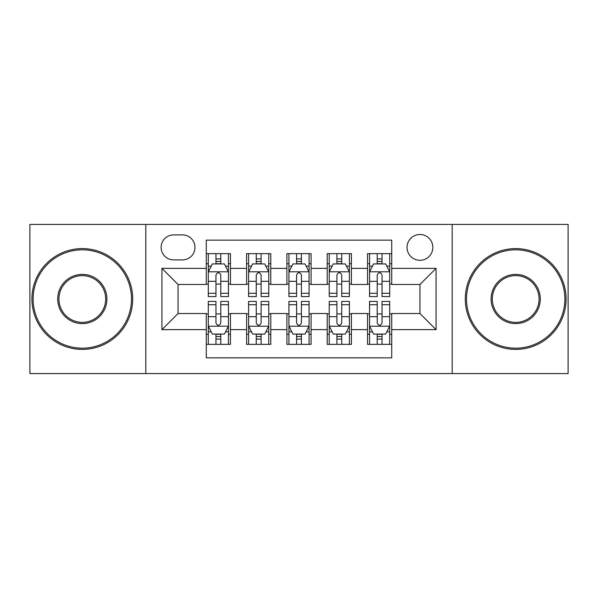 <?xml version="1.0" encoding="UTF-8"?>
<svg xmlns="http://www.w3.org/2000/svg" width="598" height="598" viewBox="0 0 598 598"><rect width="100%" height="100%" fill="white"/><g stroke="black" fill="none" stroke-linecap="round" stroke-linejoin="round"><path stroke-width="0.9" d="M419.945 234.498A12.902 12.902 0 0 0 407.044 247.4A12.902 12.902 0 0 0 419.945 260.294A12.902 12.902 0 0 0 432.847 247.4A12.902 12.902 0 0 0 419.945 234.498M452.193 373.586L568.1 373.586L568.1 224.414L452.193 224.414L452.193 373.586L145.807 373.586L145.807 224.414L29.9 224.414L29.9 373.586L145.807 373.586M391.72 253.649L367.538 253.649L367.538 268.36L351.407 268.36L351.407 284.484L367.538 284.484L367.538 268.36M351.407 268.36L351.407 253.649L327.218 253.649L327.218 268.36L311.095 268.36L311.095 284.484L327.218 284.484L327.218 268.36M311.095 268.36L311.095 253.649L286.905 253.649L286.905 268.36L270.782 268.36L270.782 284.484L286.905 284.484L286.905 268.36M270.782 268.36L270.782 253.649L246.593 253.649L246.593 284.484L230.462 284.484L230.462 253.649L206.28 253.649M206.28 344.351L230.462 344.351L230.462 313.516L246.593 313.516L246.593 344.351L270.782 344.351L270.782 313.516L286.905 313.516L286.905 329.64L270.782 329.64M286.905 329.64L286.905 344.351L311.095 344.351L311.095 313.516L327.218 313.516L327.218 329.64L311.095 329.64M327.218 329.64L327.218 344.351L351.407 344.351L351.407 313.516L367.538 313.516L367.538 329.64L351.407 329.64M173.622 259.898L182.487 259.898A12.498 12.498 0 0 0 194.985 247.4A12.498 12.498 0 0 0 182.487 234.902L173.622 234.902A12.498 12.498 0 0 0 161.124 247.4A12.498 12.498 0 0 0 173.622 259.898M452.193 224.414L145.807 224.414M391.72 268.36L391.72 240.142L206.28 240.142L206.28 284.484L178.054 284.484L178.054 313.516L206.28 313.516L206.28 357.858L391.72 357.858L391.72 313.516L419.945 313.516L419.945 284.484L391.72 284.484L391.72 268.36L436.069 268.36L436.069 329.64L391.72 329.64M206.28 329.64L161.931 329.64L161.931 268.36L206.28 268.36M367.538 329.64L367.538 344.351L391.72 344.351M206.28 263.725L208.291 263.725M215.953 263.725L220.789 263.725M228.451 263.725L230.462 263.725M206.28 284.08L208.291 284.08M215.953 284.08L220.789 284.08M228.451 284.08L230.462 284.08M206.28 313.92L208.291 313.92M215.953 313.92L220.789 313.92M228.451 313.92L230.462 313.92M206.28 334.275L208.291 334.275M215.953 334.275L220.789 334.275M228.451 334.275L230.462 334.275M246.593 284.08L248.604 284.08M256.265 284.08L261.102 284.08M268.764 284.08L270.782 284.08M246.593 263.725L248.604 263.725M256.265 263.725L261.102 263.725M268.764 263.725L270.782 263.725M246.593 313.92L248.604 313.92M256.265 313.92L261.102 313.92M268.764 313.92L270.782 313.92M246.593 334.275L248.604 334.275M256.265 334.275L261.102 334.275M268.764 334.275L270.782 334.275M286.905 313.92L288.924 313.92M296.578 313.92L301.422 313.92M309.076 313.92L311.095 313.92M286.905 334.275L288.924 334.275M296.578 334.275L301.422 334.275M309.076 334.275L311.095 334.275M286.905 263.725L288.924 263.725M296.578 263.725L301.422 263.725M309.076 263.725L311.095 263.725M286.905 284.08L288.924 284.08M296.578 284.08L301.422 284.08M309.076 284.08L311.095 284.08M327.218 313.92L329.236 313.92M336.898 313.92L341.735 313.92M349.396 313.92L351.407 313.92M327.218 334.275L329.236 334.275M336.898 334.275L341.735 334.275M349.396 334.275L351.407 334.275M327.218 263.725L329.236 263.725M336.898 263.725L341.735 263.725M349.396 263.725L351.407 263.725M327.218 284.08L329.236 284.08M336.898 284.08L341.735 284.08M349.396 284.08L351.407 284.08M367.538 313.92L369.549 313.92M377.211 313.92L382.047 313.92M389.709 313.92L391.72 313.92M367.538 334.275L369.549 334.275M377.211 334.275L382.047 334.275M389.709 334.275L391.72 334.275M367.538 263.725L369.549 263.725M377.211 263.725L382.047 263.725M389.709 263.725L391.72 263.725M367.538 284.08L369.549 284.08M377.211 284.08L382.047 284.08M389.709 284.08L391.72 284.08M178.054 284.484L161.931 268.36M178.054 313.516L161.931 329.64M436.069 268.36L419.945 284.484M436.069 329.64L419.945 313.516M220.789 258.889L215.953 258.889M228.451 293.297L220.789 293.297L220.789 296.578L228.451 296.578L228.451 271.993L224.414 263.927L212.32 263.927L208.291 271.993L208.291 296.578L215.953 296.578L215.953 293.297L208.291 293.297M208.291 271.993L208.291 253.649M228.451 271.993L228.451 253.649M215.953 263.927L215.953 253.649M220.789 253.649L220.789 263.927M220.789 293.297L220.789 275.013C219.182 271.903 217.567 271.903 215.953 275.013L215.953 293.297M215.953 339.111L220.789 339.111M208.291 304.703L215.953 304.703L215.953 301.422L208.291 301.422L208.291 326.007L212.32 334.073L224.414 334.073L228.451 326.007L228.451 301.422L220.789 301.422L220.789 304.703L228.451 304.703M228.451 326.007L228.451 344.351M208.291 326.007L208.291 344.351M220.789 334.073L220.789 344.351M215.953 344.351L215.953 334.073M215.953 304.703L215.953 322.987C217.56 326.097 219.174 326.097 220.789 322.987L220.789 304.703M82.307 249.815A49.186 49.186 0 0 0 33.122 299A49.186 49.186 0 0 0 82.307 348.186A49.186 49.186 0 0 0 131.493 299A49.186 49.186 0 0 0 82.307 249.815M82.307 349.396A50.396 50.396 0 0 1 31.918 299A50.396 50.396 0 0 1 82.307 248.604A50.396 50.396 0 0 1 132.704 299A50.396 50.396 0 0 1 82.307 349.396M82.307 274.407A24.593 24.593 0 0 1 106.9 299A24.593 24.593 0 0 1 82.307 323.593A24.593 24.593 0 0 1 57.714 299A24.593 24.593 0 0 1 82.307 274.407M82.307 322.382A23.382 23.382 0 0 0 105.689 299A23.382 23.382 0 0 0 82.307 275.618A23.382 23.382 0 0 0 58.925 299A23.382 23.382 0 0 0 82.307 322.382M515.693 249.815A49.186 49.186 0 0 0 466.507 299A49.186 49.186 0 0 0 515.693 348.186A49.186 49.186 0 0 0 564.878 299A49.186 49.186 0 0 0 515.693 249.815M515.693 349.396A50.396 50.396 0 0 1 465.296 299A50.396 50.396 0 0 1 515.693 248.604A50.396 50.396 0 0 1 566.082 299A50.396 50.396 0 0 1 515.693 349.396M515.693 274.407A24.593 24.593 0 0 1 540.286 299A24.593 24.593 0 0 1 515.693 323.593A24.593 24.593 0 0 1 491.1 299A24.593 24.593 0 0 1 515.693 274.407M515.693 322.382A23.382 23.382 0 0 0 539.075 299A23.382 23.382 0 0 0 515.693 275.618A23.382 23.382 0 0 0 492.311 299A23.382 23.382 0 0 0 515.693 322.382M261.102 258.889L256.265 258.889M268.764 293.297L261.102 293.297L261.102 296.578L268.764 296.578L268.764 271.993L264.735 263.927L252.64 263.927L248.604 271.993L248.604 296.578L256.265 296.578L256.265 293.297L248.604 293.297M248.604 271.993L248.604 253.649M268.764 271.993L268.764 253.649M256.265 263.927L256.265 253.649M261.102 253.649L261.102 263.927M261.102 293.297L261.102 275.013C259.495 271.903 257.88 271.903 256.265 275.013L256.265 293.297M301.422 258.889L296.578 258.889M309.076 293.297L301.422 293.297L301.422 296.578L309.076 296.578L309.076 271.993L305.047 263.927L292.953 263.927L288.924 271.993L288.924 296.578L296.578 296.578L296.578 293.297L288.924 293.297M288.924 271.993L288.924 253.649M309.076 271.993L309.076 253.649M296.578 263.927L296.578 253.649M301.422 253.649L301.422 263.927M301.422 293.297L301.422 275.013C299.807 271.903 298.193 271.903 296.578 275.013L296.578 293.297M341.735 258.889L336.898 258.889M349.396 293.297L341.735 293.297L341.735 296.578L349.396 296.578L349.396 271.993L345.36 263.927L333.265 263.927L329.236 271.993L329.236 296.578L336.898 296.578L336.898 293.297L329.236 293.297M329.236 271.993L329.236 253.649M349.396 271.993L349.396 253.649M336.898 263.927L336.898 253.649M341.735 253.649L341.735 263.927M341.735 293.297L341.735 275.013C340.12 271.903 338.513 271.903 336.898 275.013L336.898 293.297M382.047 258.889L377.211 258.889M389.709 293.297L382.047 293.297L382.047 296.578L389.709 296.578L389.709 271.993L385.68 263.927L373.586 263.927L369.549 271.993L369.549 296.578L377.211 296.578L377.211 293.297L369.549 293.297M369.549 271.993L369.549 253.649M389.709 271.993L389.709 253.649M377.211 263.927L377.211 253.649M382.047 253.649L382.047 263.927M382.047 293.297L382.047 275.013C380.44 271.903 378.826 271.903 377.211 275.013L377.211 293.297M256.265 339.111L261.102 339.111M248.604 304.703L256.265 304.703L256.265 301.422L248.604 301.422L248.604 326.007L252.64 334.073L264.735 334.073L268.764 326.007L268.764 301.422L261.102 301.422L261.102 304.703L268.764 304.703M268.764 326.007L268.764 344.351M248.604 326.007L248.604 344.351M261.102 334.073L261.102 344.351M256.265 344.351L256.265 334.073M256.265 304.703L256.265 322.987C257.88 326.097 259.487 326.097 261.102 322.987L261.102 304.703M296.578 339.111L301.422 339.111M288.924 304.703L296.578 304.703L296.578 301.422L288.924 301.422L288.924 326.007L292.953 334.073L305.047 334.073L309.076 326.007L309.076 301.422L301.422 301.422L301.422 304.703L309.076 304.703M309.076 326.007L309.076 344.351M288.924 326.007L288.924 344.351M301.422 334.073L301.422 344.351M296.578 344.351L296.578 334.073M296.578 304.703L296.578 322.987C298.193 326.097 299.807 326.097 301.422 322.987L301.422 304.703M336.898 339.111L341.735 339.111M329.236 304.703L336.898 304.703L336.898 301.422L329.236 301.422L329.236 326.007L333.265 334.073L345.36 334.073L349.396 326.007L349.396 301.422L341.735 301.422L341.735 304.703L349.396 304.703M349.396 326.007L349.396 344.351M329.236 326.007L329.236 344.351M341.735 334.073L341.735 344.351M336.898 344.351L336.898 334.073M336.898 304.703L336.898 322.987C338.505 326.097 340.12 326.097 341.735 322.987L341.735 304.703M377.211 339.111L382.047 339.111M369.549 304.703L377.211 304.703L377.211 301.422L369.549 301.422L369.549 326.007L373.586 334.073L385.68 334.073L389.709 326.007L389.709 301.422L382.047 301.422L382.047 304.703L389.709 304.703M389.709 326.007L389.709 344.351M369.549 326.007L369.549 344.351M382.047 334.073L382.047 344.351M377.211 344.351L377.211 334.073M377.211 304.703L377.211 322.987C378.818 326.097 380.433 326.097 382.047 322.987L382.047 304.703M246.593 329.64L230.462 329.64M246.593 268.36L230.462 268.36M228.346 271.791L208.396 271.791M208.291 266.147L211.214 266.147M225.528 266.147L228.451 266.147M215.953 281.337L208.291 281.337M228.451 281.337L220.789 281.337M220.789 261.453L215.953 261.453M208.396 326.209L228.346 326.209M228.451 331.853L225.528 331.853M211.214 331.853L208.291 331.853M220.789 316.663L228.451 316.663M208.291 316.663L215.953 316.663M215.953 336.547L220.789 336.547M268.666 271.791L248.708 271.791M248.604 266.147L251.526 266.147M265.841 266.147L268.764 266.147M256.265 281.337L248.604 281.337M268.764 281.337L261.102 281.337M261.102 261.453L256.265 261.453M308.979 271.791L289.021 271.791M288.924 266.147L291.846 266.147M306.154 266.147L309.076 266.147M296.578 281.337L288.924 281.337M309.076 281.337L301.422 281.337M301.422 261.453L296.578 261.453M349.292 271.791L329.334 271.791M329.236 266.147L332.159 266.147M346.474 266.147L349.396 266.147M336.898 281.337L329.236 281.337M349.396 281.337L341.735 281.337M341.735 261.453L336.898 261.453M389.604 271.791L369.654 271.791M369.549 266.147L372.472 266.147M386.786 266.147L389.709 266.147M377.211 281.337L369.549 281.337M389.709 281.337L382.047 281.337M382.047 261.453L377.211 261.453M248.708 326.209L268.666 326.209M268.764 331.853L265.841 331.853M251.526 331.853L248.604 331.853M261.102 316.663L268.764 316.663M248.604 316.663L256.265 316.663M256.265 336.547L261.102 336.547M289.021 326.209L308.979 326.209M309.076 331.853L306.154 331.853M291.846 331.853L288.924 331.853M301.422 316.663L309.076 316.663M288.924 316.663L296.578 316.663M296.578 336.547L301.422 336.547M329.334 326.209L349.292 326.209M349.396 331.853L346.474 331.853M332.159 331.853L329.236 331.853M341.735 316.663L349.396 316.663M329.236 316.663L336.898 316.663M336.898 336.547L341.735 336.547M369.654 326.209L389.604 326.209M389.709 331.853L386.786 331.853M372.472 331.853L369.549 331.853M382.047 316.663L389.709 316.663M369.549 316.663L377.211 316.663M377.211 336.547L382.047 336.547"/></g></svg>
